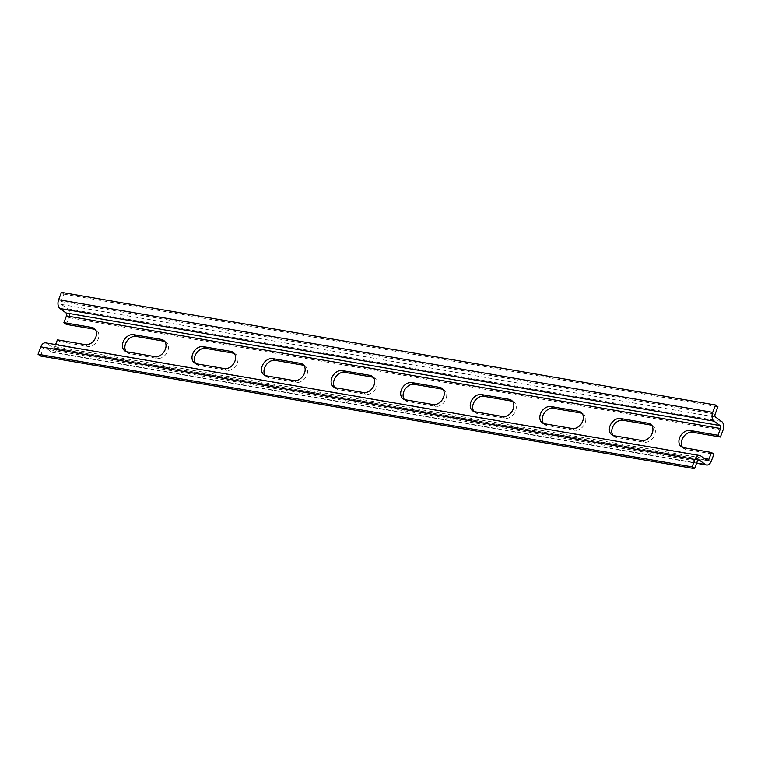 <?xml version="1.0" encoding="UTF-8"?>
<svg xmlns="http://www.w3.org/2000/svg" width="761" height="761" viewBox="0 0 761 761"><rect width="100%" height="100%" fill="white"/><g stroke="black" fill="none" stroke-linecap="round" stroke-linejoin="round"><path stroke-width="0.57" stroke-dasharray="3.81 2.85" d="M66.331 324.414L68.89 317.651A6.754 4.224 99.8 0 0 67.567 308.861L61.508 304.448A2.254 1.408 -80.2 0 1 61.07 301.518L63.857 294.136L61.432 292.376M55.62 344.581L54.849 346.616A2.254 1.408 -80.2 0 1 53.251 347.948A2.254 1.408 -80.2 0 1 52.861 347.787L46.802 343.373A6.754 4.224 99.8 0 0 45.622 342.859M40.476 356.005L43.263 348.633A2.254 1.408 -80.2 0 1 44.861 347.301A2.254 1.408 -80.2 0 1 45.251 347.463L51.31 351.877A6.754 4.224 99.8 0 0 52.49 352.391A6.754 4.224 99.8 0 0 57.275 348.386L59.834 341.622L57.408 339.853M59.834 341.622A9.455 7.049 -54 0 0 60.005 341.651L87.686 346.417A9.455 7.049 -54 0 0 97.522 340.557A9.455 7.049 -54 0 0 96.504 330.169A9.455 7.049 -54 0 0 95.163 329.465M682.636 447.42A9.455 7.049 -54 0 0 683.72 448.476A9.455 7.049 -54 0 0 686.032 449.437L713.723 454.212A9.455 7.049 -54 0 0 713.894 454.231M126.164 351.611A9.455 7.049 -54 0 0 127.249 352.666A9.455 7.049 -54 0 0 129.56 353.627L157.251 358.393A9.455 7.049 -54 0 0 167.087 352.533A9.455 7.049 -54 0 0 166.06 342.146A9.455 7.049 -54 0 0 164.718 341.442M195.729 363.587A9.455 7.049 -54 0 0 196.814 364.643A9.455 7.049 -54 0 0 199.125 365.603L226.807 370.369A9.455 7.049 -54 0 0 236.642 364.509A9.455 7.049 -54 0 0 235.615 354.122A9.455 7.049 -54 0 0 234.274 353.418M265.285 375.563A9.455 7.049 -54 0 0 266.369 376.619A9.455 7.049 -54 0 0 268.681 377.58L296.362 382.345A9.455 7.049 -54 0 0 306.198 376.486A9.455 7.049 -54 0 0 305.18 366.098A9.455 7.049 -54 0 0 303.839 365.394M334.84 387.539A9.455 7.049 -54 0 0 335.934 388.595A9.455 7.049 -54 0 0 338.236 389.556L365.927 394.322A9.455 7.049 -54 0 0 375.763 388.462A9.455 7.049 -54 0 0 374.735 378.074A9.455 7.049 -54 0 0 373.394 377.37M404.405 399.515A9.455 7.049 -54 0 0 405.489 400.571A9.455 7.049 -54 0 0 407.801 401.532L435.482 406.298A9.455 7.049 -54 0 0 445.318 400.438A9.455 7.049 -54 0 0 444.3 390.051A9.455 7.049 -54 0 0 442.959 389.347M473.96 411.492A9.455 7.049 -54 0 0 475.045 412.548A9.455 7.049 -54 0 0 477.356 413.508L505.047 418.274A9.455 7.049 -54 0 0 514.883 412.414A9.455 7.049 -54 0 0 513.856 402.027A9.455 7.049 -54 0 0 512.514 401.323M543.525 423.468A9.455 7.049 -54 0 0 544.61 424.524A9.455 7.049 -54 0 0 546.921 425.485L574.603 430.25A9.455 7.049 -54 0 0 584.438 424.391A9.455 7.049 -54 0 0 583.411 414.003A9.455 7.049 -54 0 0 582.07 413.299M613.081 435.444A9.455 7.049 -54 0 0 614.165 436.5A9.455 7.049 -54 0 0 616.477 437.461L644.158 442.227A9.455 7.049 -54 0 0 653.994 436.367A9.455 7.049 -54 0 0 652.976 425.979A9.455 7.049 -54 0 0 651.635 425.275M63.857 294.136L717.918 406.755M43.263 348.633L697.323 461.252M45.251 347.463L698.493 459.939M51.31 351.877L696.667 462.992M57.275 348.386L711.335 460.995M68.89 317.651L722.95 430.269M67.567 308.861L721.637 421.47M61.508 304.448L715.568 417.066M61.07 301.518L715.131 414.127M713.723 454.212L711.297 452.443M686.032 449.437L683.606 447.677M644.158 442.227L641.732 440.467M616.477 437.461L614.051 435.701M574.603 430.25L572.177 428.491M546.921 425.485L544.486 423.725M505.047 418.274L502.621 416.514M477.356 413.508L474.931 411.749M435.482 406.298L433.057 404.538M407.801 401.532L405.375 399.772M365.927 394.322L363.501 392.562M338.236 389.556L335.81 387.796M296.362 382.345L293.936 380.586M268.681 377.58L266.255 375.82M226.807 370.369L224.381 368.609M199.125 365.603L196.699 363.844M157.251 358.393L154.825 356.633M129.56 353.627L127.135 351.858M87.686 346.417L85.261 344.657M60.005 341.651L57.579 339.882M46.802 343.373L700.862 455.991M52.861 347.787L706.921 460.395M54.849 346.616L704.21 458.426M44.861 347.301L698.921 459.91M52.49 352.391L696.553 463.287M683.72 448.476L681.295 446.717M614.165 436.5L611.739 434.74M652.976 425.979L650.55 424.219M544.61 424.524L542.184 422.764M583.411 414.003L580.985 412.243M475.045 412.548L472.619 410.788M513.856 402.027L511.43 400.267M405.489 400.571L403.064 398.812M444.3 390.051L441.865 388.291M335.934 388.595L333.508 386.835M374.735 378.074L372.31 376.315M266.369 376.619L263.943 374.859M305.18 366.098L302.754 364.338M196.814 364.643L194.388 362.873M235.615 354.122L233.189 352.362M127.249 352.666L124.823 350.897M166.06 342.146L163.634 340.386M96.504 330.169L94.079 328.41M53.251 347.948L707.321 460.567"/><path stroke-width="1.14" d="M715.492 404.995L717.918 406.755L715.131 414.127A2.254 1.408 99.8 0 0 715.568 417.066L721.637 421.47A6.754 4.224 -80.2 0 1 722.95 430.269L720.391 437.033L717.965 435.263L720.524 428.5A2.254 1.408 99.8 0 0 720.087 425.57L714.018 421.156A6.754 4.224 -80.2 0 1 712.705 412.367L715.492 404.995L61.432 292.376L58.645 299.748A6.754 4.224 99.8 0 0 59.957 308.547L66.026 312.952A2.254 1.408 -80.2 0 1 66.464 315.891L63.905 322.645L66.331 324.414A9.455 7.049 -54 0 1 66.502 324.443L64.076 322.674L91.767 327.439A9.455 7.049 126 0 1 94.079 328.41A9.455 7.049 126 0 1 95.096 338.788A9.455 7.049 126 0 1 85.261 344.657L57.579 339.882A9.455 7.049 126 0 1 57.408 339.853L55.62 344.581M699.682 455.478L45.622 342.859A6.754 4.224 99.8 0 0 40.837 346.873L38.05 354.245L40.476 356.005L694.536 468.624L692.11 466.864L694.898 459.482A6.754 4.224 -80.2 0 1 699.682 455.478A6.754 4.224 -80.2 0 1 700.862 455.991L706.921 460.395A2.254 1.408 99.8 0 0 707.321 460.567A2.254 1.408 99.8 0 0 708.91 459.235L711.468 452.472L713.894 454.231L711.335 460.995A6.754 4.224 -80.2 0 1 706.55 465A6.754 4.224 -80.2 0 1 705.38 464.495L699.311 460.082A2.254 1.408 99.8 0 0 698.921 459.91A2.254 1.408 99.8 0 0 697.323 461.252L694.536 468.624M38.05 354.245L692.11 466.864M95.163 329.465A9.455 7.049 -54 0 0 94.193 329.209L66.502 324.443M720.391 437.033A9.455 7.049 -54 0 0 720.22 436.995L692.539 432.229A9.455 7.049 -54 0 0 683.216 437.233A9.455 7.049 -54 0 0 682.636 447.42M164.718 341.442A9.455 7.049 -54 0 0 163.748 341.185L136.067 336.419A9.455 7.049 -54 0 0 126.745 341.413A9.455 7.049 -54 0 0 126.164 351.611M234.274 353.418A9.455 7.049 -54 0 0 233.313 353.161L205.622 348.395A9.455 7.049 -54 0 0 196.309 353.389A9.455 7.049 -54 0 0 195.729 363.587M303.839 365.394A9.455 7.049 -54 0 0 302.868 365.137L275.187 360.372A9.455 7.049 -54 0 0 265.865 365.366A9.455 7.049 -54 0 0 265.285 375.563M373.394 377.37A9.455 7.049 -54 0 0 372.424 377.114L344.743 372.348A9.455 7.049 -54 0 0 335.42 377.342A9.455 7.049 -54 0 0 334.84 387.539M442.959 389.347A9.455 7.049 -54 0 0 441.989 389.09L414.298 384.324A9.455 7.049 -54 0 0 404.985 389.318A9.455 7.049 -54 0 0 404.405 399.515M512.514 401.323A9.455 7.049 -54 0 0 511.544 401.066L483.863 396.3A9.455 7.049 -54 0 0 474.541 401.294A9.455 7.049 -54 0 0 473.96 411.492M582.07 413.299A9.455 7.049 -54 0 0 581.1 413.042L553.418 408.276A9.455 7.049 -54 0 0 544.096 413.271A9.455 7.049 -54 0 0 543.525 423.468M651.635 425.275A9.455 7.049 -54 0 0 650.665 425.019L622.974 420.253A9.455 7.049 -54 0 0 613.661 425.247A9.455 7.049 -54 0 0 613.081 435.444M711.468 452.472A9.455 7.049 126 0 1 711.297 452.443L683.606 447.677A9.455 7.049 126 0 1 681.295 446.717A9.455 7.049 126 0 1 680.277 436.329A9.455 7.049 126 0 1 690.113 430.469L717.794 435.235A9.455 7.049 126 0 1 717.965 435.263M641.732 440.467L614.051 435.701A9.455 7.049 126 0 1 611.739 434.74A9.455 7.049 126 0 1 610.712 424.353A9.455 7.049 126 0 1 620.548 418.493L648.239 423.259A9.455 7.049 126 0 1 650.55 424.219A9.455 7.049 126 0 1 651.568 434.607A9.455 7.049 126 0 1 641.732 440.467M572.177 428.491L544.486 423.725A9.455 7.049 126 0 1 542.184 422.764A9.455 7.049 126 0 1 541.157 412.376A9.455 7.049 126 0 1 550.993 406.517L578.674 411.282A9.455 7.049 126 0 1 580.985 412.243A9.455 7.049 126 0 1 582.013 422.621A9.455 7.049 126 0 1 572.177 428.491M502.621 416.514L474.931 411.749A9.455 7.049 126 0 1 472.619 410.788A9.455 7.049 126 0 1 471.601 400.4A9.455 7.049 126 0 1 481.437 394.54L509.119 399.306A9.455 7.049 126 0 1 511.43 400.267A9.455 7.049 126 0 1 512.457 410.645A9.455 7.049 126 0 1 502.621 416.514M433.057 404.538L405.375 399.772A9.455 7.049 126 0 1 403.064 398.812A9.455 7.049 126 0 1 402.036 388.424A9.455 7.049 126 0 1 411.872 382.564L439.563 387.33A9.455 7.049 126 0 1 441.865 388.291A9.455 7.049 126 0 1 442.892 398.669A9.455 7.049 126 0 1 433.057 404.538M363.501 392.562L335.81 387.796A9.455 7.049 126 0 1 333.508 386.835A9.455 7.049 126 0 1 332.481 376.448A9.455 7.049 126 0 1 342.317 370.588L369.998 375.354A9.455 7.049 126 0 1 372.31 376.315A9.455 7.049 126 0 1 373.337 386.693A9.455 7.049 126 0 1 363.501 392.562M293.936 380.586L266.255 375.82A9.455 7.049 126 0 1 263.943 374.859A9.455 7.049 126 0 1 262.925 364.471A9.455 7.049 126 0 1 272.761 358.612L300.443 363.377A9.455 7.049 126 0 1 302.754 364.338A9.455 7.049 126 0 1 303.772 374.716A9.455 7.049 126 0 1 293.936 380.586M224.381 368.609L196.699 363.844A9.455 7.049 126 0 1 194.388 362.873A9.455 7.049 126 0 1 193.361 352.495A9.455 7.049 126 0 1 203.197 346.626L230.887 351.401A9.455 7.049 126 0 1 233.189 352.362A9.455 7.049 126 0 1 234.217 362.74A9.455 7.049 126 0 1 224.381 368.609M154.825 356.633L127.135 351.858A9.455 7.049 126 0 1 124.823 350.897A9.455 7.049 126 0 1 123.805 340.519A9.455 7.049 126 0 1 133.641 334.65L161.322 339.425A9.455 7.049 126 0 1 163.634 340.386A9.455 7.049 126 0 1 164.661 350.764A9.455 7.049 126 0 1 154.825 356.633M698.493 459.939L699.311 460.082M696.667 462.992L705.38 464.495M720.22 436.995L717.794 435.235M692.539 432.229L690.113 430.469M622.974 420.253L620.548 418.493M650.665 425.019L648.239 423.259M553.418 408.276L550.993 406.517M581.1 413.042L578.674 411.282M483.863 396.3L481.437 394.54M511.544 401.066L509.119 399.306M414.298 384.324L411.872 382.564M441.989 389.09L439.563 387.33M344.743 372.348L342.317 370.588M372.424 377.114L369.998 375.354M275.187 360.372L272.761 358.612M302.868 365.137L300.443 363.377M205.622 348.395L203.197 346.626M233.313 353.161L230.887 351.401M136.067 336.419L133.641 334.65M163.748 341.185L161.322 339.425M94.193 329.209L91.767 327.439M58.645 299.748L712.705 412.367M40.837 346.873L694.898 459.482M704.21 458.426L708.91 459.235M66.464 315.891L720.524 428.5M66.026 312.952L720.087 425.57M59.957 308.547L714.018 421.156M696.553 463.287L706.55 465"/></g></svg>
